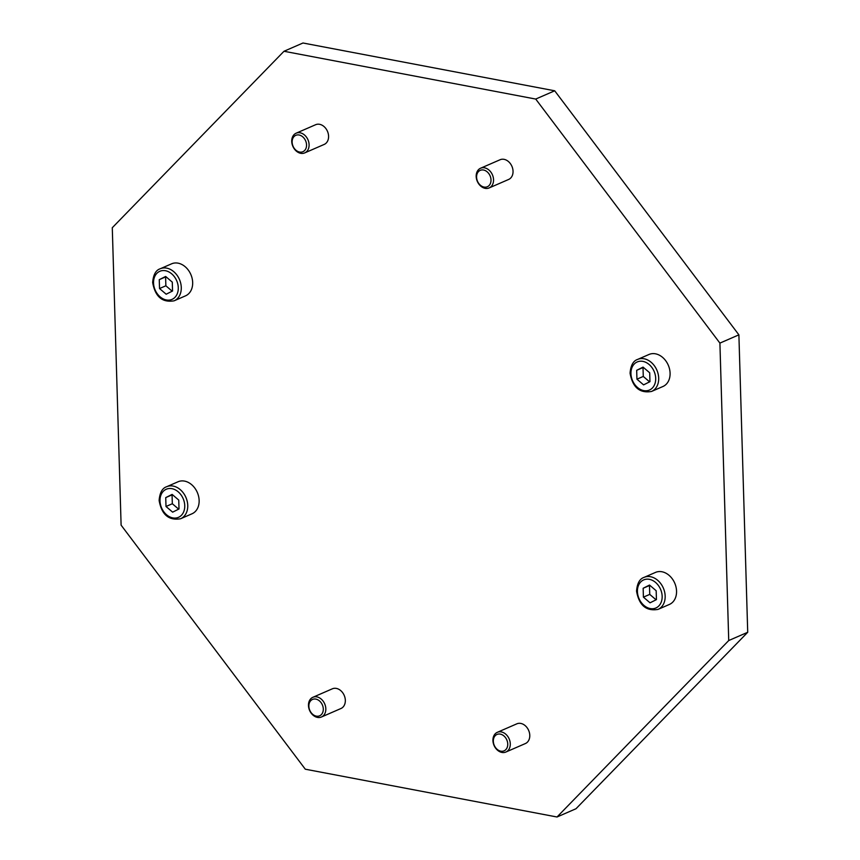 <?xml version="1.0" encoding="UTF-8"?>
<svg xmlns="http://www.w3.org/2000/svg" width="860" height="860" viewBox="0 0 860 860"><rect width="100%" height="100%" fill="white"/><g stroke="black" fill="none" stroke-linecap="round" stroke-linejoin="round"><path stroke-width="1.29" d="M184.534 481.106A17.469 13.384 66.5 0 1 198.617 496.403A17.469 13.384 66.5 0 1 192.006 513.785L180.611 518.752A17.469 13.384 66.5 0 0 187.749 505.411A17.469 13.384 66.5 0 0 173.15 486.072A17.469 13.384 66.5 0 0 166.679 486.717L178.063 481.761A17.469 13.384 66.5 0 1 184.534 481.106M661.953 571.76A17.469 13.384 66.5 0 1 676.024 587.058A17.469 13.384 66.5 0 1 669.413 604.44L658.029 609.396A17.469 13.384 66.5 0 0 665.167 596.066A17.469 13.384 66.5 0 0 650.558 576.727A17.469 13.384 66.5 0 0 644.086 577.372L655.481 572.416A17.469 13.384 66.5 0 1 661.953 571.76M178.074 263.16A17.469 13.384 66.5 0 1 192.145 278.457A17.469 13.384 66.5 0 1 185.534 295.84L174.139 300.806A17.469 13.384 66.5 0 0 181.277 287.466A17.469 13.384 66.5 0 0 166.679 268.126A17.469 13.384 66.5 0 0 160.207 268.772L171.602 263.816A17.469 13.384 66.5 0 1 178.074 263.16M655.481 353.815A17.469 13.384 66.5 0 1 669.564 369.112A17.469 13.384 66.5 0 1 662.952 386.495L651.558 391.45A17.469 13.384 66.5 0 0 658.696 378.12A17.469 13.384 66.5 0 0 644.097 358.77A17.469 13.384 66.5 0 0 637.615 359.426L649.01 354.471A17.469 13.384 66.5 0 1 655.481 353.815M317.458 717.401A10.75 8.235 -113.5 0 0 321.436 717.004A10.75 8.235 -113.5 0 0 325.51 706.307A10.75 8.235 -113.5 0 0 316.846 696.89A10.75 8.235 -113.5 0 0 312.868 697.299A10.75 8.235 -113.5 0 0 308.794 707.995A10.75 8.235 -113.5 0 0 317.458 717.401M316.329 716.133A8.933 6.848 -113.5 0 0 323.296 708.984A8.933 6.848 -113.5 0 0 315.824 699.094A8.933 6.848 -113.5 0 0 308.869 706.243A8.933 6.848 -113.5 0 0 316.329 716.133M312.868 697.299L332.358 688.806A10.75 8.235 66.5 0 1 336.346 688.409A10.75 8.235 66.5 0 1 345.01 697.825A10.75 8.235 66.5 0 1 340.936 708.522L321.436 717.004M501.907 752.436A10.75 8.235 -113.5 0 0 505.895 752.027A10.75 8.235 -113.5 0 0 509.969 741.331A10.75 8.235 -113.5 0 0 501.305 731.924A10.75 8.235 -113.5 0 0 497.316 732.322A10.75 8.235 -113.5 0 0 493.253 743.018A10.75 8.235 -113.5 0 0 501.907 752.436M500.789 751.167A8.933 6.848 -113.5 0 0 507.744 744.008A8.933 6.848 -113.5 0 0 500.283 734.117A8.933 6.848 -113.5 0 0 493.328 741.277A8.933 6.848 -113.5 0 0 500.789 751.167M497.316 732.322L516.817 723.841A10.75 8.235 66.5 0 1 520.805 723.432A10.75 8.235 66.5 0 1 529.459 732.849A10.75 8.235 66.5 0 1 525.395 743.545L505.895 752.027M300.71 153.316A10.75 8.235 -113.5 0 0 304.698 152.908A10.75 8.235 -113.5 0 0 308.772 142.212A10.75 8.235 -113.5 0 0 300.108 132.795A10.75 8.235 -113.5 0 0 296.119 133.203A10.75 8.235 -113.5 0 0 292.056 143.9A10.75 8.235 -113.5 0 0 300.71 153.316M299.592 152.048A8.933 6.848 -113.5 0 0 306.547 144.888A8.933 6.848 -113.5 0 0 299.087 134.998A8.933 6.848 -113.5 0 0 292.131 142.147A8.933 6.848 -113.5 0 0 299.592 152.048M296.119 133.203L315.62 124.721A10.75 8.235 66.5 0 1 319.608 124.313A10.75 8.235 66.5 0 1 328.262 133.73A10.75 8.235 66.5 0 1 324.198 144.426L304.698 152.908M485.169 188.34A10.75 8.235 -113.5 0 0 489.157 187.931A10.75 8.235 -113.5 0 0 493.221 177.235A10.75 8.235 -113.5 0 0 484.556 167.829A10.75 8.235 -113.5 0 0 480.579 168.227A10.75 8.235 -113.5 0 0 476.504 178.923A10.75 8.235 -113.5 0 0 485.169 188.34M484.051 187.072A8.933 6.848 -113.5 0 0 491.006 179.912A8.933 6.848 -113.5 0 0 483.546 170.022A8.933 6.848 -113.5 0 0 476.58 177.181A8.933 6.848 -113.5 0 0 484.051 187.072M480.579 168.227L500.079 159.745A10.75 8.235 66.5 0 1 504.057 159.337A10.75 8.235 66.5 0 1 512.721 168.753A10.75 8.235 66.5 0 1 508.647 179.45L489.157 187.931M557.022 817L576.007 808.733L747.716 632.272L738.89 334.841L554.7 90.794L302.978 43L283.993 51.267L535.715 99.061L719.906 343.108L728.732 640.539L557.022 817L305.3 769.205L121.109 525.159L112.284 227.728L283.993 51.267M636.679 370.316L643.054 367.113L649.698 372.788L649.966 381.668L643.581 384.871L636.948 379.195L636.679 370.316L643.011 367.564L643.269 376.443L649.601 381.851M636.948 379.195L643.269 376.443M159.261 279.661L165.647 276.458L172.29 282.134L172.548 291.013L166.174 294.217L159.53 288.541L159.261 279.661L165.593 276.909L165.862 285.789L172.183 291.196M159.53 288.541L165.862 285.789M643.151 588.261L649.526 585.058L656.169 590.734L656.438 599.613L650.053 602.817L643.409 597.141L643.151 588.261L649.483 585.509L649.741 594.389L656.072 599.796M643.409 597.141L649.741 594.389M165.733 497.607L172.118 494.403L178.751 500.079L179.02 508.959L172.645 512.162L166.001 506.486L165.733 497.607L172.064 494.855L172.322 503.734L178.654 509.142M166.001 506.486L172.322 503.734M554.7 90.794L535.715 99.061M738.89 334.841L719.906 343.108M747.716 632.272L728.732 640.539M160.003 500.939A15.319 11.739 66.5 0 1 171.946 488.673A15.319 11.739 66.5 0 1 184.75 505.637A15.319 11.739 66.5 0 1 172.806 517.903A15.319 11.739 66.5 0 1 160.003 500.939M637.421 591.594A15.319 11.739 66.5 0 1 649.354 579.328A15.319 11.739 66.5 0 1 662.157 596.292A15.319 11.739 66.5 0 1 650.225 608.558A15.319 11.739 66.5 0 1 637.421 591.594M153.542 282.994A15.319 11.739 66.5 0 1 165.475 270.728A15.319 11.739 66.5 0 1 178.278 287.692A15.319 11.739 66.5 0 1 166.346 299.957A15.319 11.739 66.5 0 1 153.542 282.994M630.95 373.648A15.319 11.739 66.5 0 1 642.893 361.383A15.319 11.739 66.5 0 1 655.696 378.346A15.319 11.739 66.5 0 1 643.753 390.612A15.319 11.739 66.5 0 1 630.95 373.648M180.611 518.752C168.797 520.773 161.626 514.678 159.121 500.445C159.777 492.705 162.293 488.125 166.679 486.717M658.029 609.396C646.204 611.428 639.044 605.332 636.54 591.1C637.185 583.359 639.7 578.78 644.086 577.372M174.139 300.806C162.325 302.827 155.166 296.732 152.661 282.499C153.306 274.759 155.821 270.18 160.207 268.772M651.558 391.45C639.743 393.482 632.573 387.387 630.068 373.154C630.724 365.414 633.239 360.834 637.615 359.426"/></g></svg>
